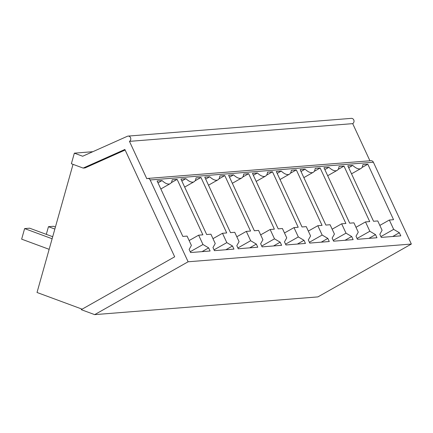<?xml version="1.0" encoding="UTF-8"?>
<svg xmlns="http://www.w3.org/2000/svg" width="433" height="433" viewBox="0 0 433 433"><rect width="100%" height="100%" fill="white"/><g stroke="black" fill="none" stroke-linecap="round" stroke-linejoin="round"><path stroke-width="0.65" d="M125.132 150.035L85.03 167.939L83.152 168.085L71.375 163.734L74.346 153.163L82.665 156.237L127.351 136.287A2.787 2.49 85.5 0 1 128.087 136.097L351.315 118.366A2.787 2.49 85.5 0 1 353.929 120.406A2.787 2.49 85.5 0 1 352.695 123.638L369.934 160.789M128.087 136.097A2.787 2.49 85.5 0 1 130.701 138.143A2.787 2.49 85.5 0 1 129.467 141.369L146.803 178.726A2.787 2.49 85.5 0 1 147.734 178.439L370.962 160.708A2.787 2.49 85.5 0 1 373.392 162.24L411.35 244.05L317.909 296.903L94.681 314.634L81.236 309.665L174.678 256.812L124.872 149.466L83.152 168.085M82.135 309.157L37.022 292.481L73.036 164.351M92.846 151.691L74.346 153.163M129.467 141.369L352.695 123.638M147.734 178.439A2.787 2.49 85.5 0 1 150.164 179.971L188.122 261.781L94.681 314.634M411.35 244.05L188.122 261.781M367.823 164.215L393.559 219.693L389.337 220.029L393.673 229.366L399.356 232.738L400.801 235.85L381.278 237.403L379.833 234.291L382.095 230.286L377.765 220.944L373.538 221.279L347.802 165.807L352.76 165.411A16.719 6.955 -119.5 0 0 360.916 168.513A16.719 6.955 -119.5 0 0 362.859 164.61L367.823 164.215L361.961 167.528M248.639 173.682L243.676 174.077A16.719 6.955 -119.5 0 1 241.728 177.979A16.719 6.955 -119.5 0 1 233.576 174.878L228.619 175.273L254.355 230.751L258.582 230.416L262.912 239.752L260.65 243.757L262.095 246.87L281.618 245.316L280.173 242.204L274.49 238.832L270.154 229.495L274.376 229.16L248.639 173.682L242.778 177M224.797 175.576L219.84 175.971A16.719 6.955 -119.5 0 1 217.891 179.874A16.719 6.955 -119.5 0 1 209.74 176.772L204.782 177.167L230.518 232.64L234.746 232.304L239.076 241.646L236.813 245.652L238.258 248.764L257.781 247.211L256.336 244.098L250.653 240.726L246.317 231.39L250.539 231.054L224.797 175.576L218.941 178.889M303.847 177.611L313.238 172.296A16.719 6.955 -119.5 0 0 315.186 168.394L320.149 168.004L314.288 171.316M313.238 172.296A16.719 6.955 -119.5 0 1 305.086 169.2L300.129 169.59L325.865 225.068L330.092 224.732L334.422 234.074L332.16 238.074L333.605 241.186L353.128 239.638L351.683 236.526L345.999 233.154L341.664 223.812L345.886 223.477L320.149 168.004M327.684 175.717L337.074 170.407A16.719 6.955 -119.5 0 0 339.023 166.505L343.986 166.11L338.124 169.422M337.074 170.407A16.719 6.955 -119.5 0 1 328.923 167.306L323.965 167.701L349.702 223.174L353.929 222.838L358.259 232.18L355.996 236.18L357.442 239.292L376.964 237.744L375.519 234.632L369.836 231.26L365.501 221.918L369.722 221.582L343.986 166.11M272.476 171.787L267.513 172.182A16.719 6.955 -119.5 0 1 265.564 176.085A16.719 6.955 -119.5 0 1 257.413 172.984L252.455 173.379L278.192 228.857L282.419 228.521L286.749 237.863L284.486 241.863L285.932 244.975L305.454 243.427L304.009 240.31L298.326 236.943L293.991 227.601L298.213 227.265L272.476 171.787L266.614 175.105M296.313 169.893L291.349 170.288A16.719 6.955 -119.5 0 1 289.401 174.19A16.719 6.955 -119.5 0 1 281.25 171.089L276.292 171.484L302.028 226.962L306.255 226.627L310.585 235.969L308.323 239.969L309.768 243.081L329.291 241.533L327.846 238.421L322.163 235.049L317.827 225.707L322.049 225.371L296.313 169.893L290.451 173.211M200.961 177.47L196.003 177.866A16.719 6.955 -119.5 0 1 194.054 181.768A16.719 6.955 -119.5 0 1 185.903 178.667L180.945 179.062L206.682 234.534L210.909 234.199L215.239 243.541L212.976 247.541L214.422 250.658L233.944 249.105L232.499 245.993L226.816 242.621L222.481 233.279L226.703 232.943L200.961 177.47L195.104 180.783M177.124 179.365L172.166 179.755A16.719 6.955 -119.5 0 1 170.218 183.657A16.719 6.955 -119.5 0 1 162.066 180.561L157.109 180.951L182.845 236.429L187.072 236.093L191.402 245.435L189.14 249.435L190.585 252.547L210.108 250.999L208.663 247.887L202.98 244.515L198.644 235.173L202.866 234.838L177.124 179.365L171.268 182.677M348.684 167.717L352.76 165.411M389.337 220.029L379.833 225.404M393.673 229.366L380.905 236.591M399.356 232.738L392.715 236.494M229.501 177.184L233.576 174.878M270.154 229.495L260.65 234.87M274.49 238.832L261.721 246.058M280.173 242.204L273.532 245.96M205.664 179.078L209.74 176.772M246.317 231.39L236.813 236.764M250.653 240.726L237.885 247.952M256.336 244.098L249.695 247.855M341.664 223.812L332.16 229.192M345.999 233.154L333.231 240.375M351.683 236.526L345.041 240.277M301.011 171.5L305.086 169.2M365.501 221.918L355.996 227.298M369.836 231.26L357.068 238.48M375.519 234.632L368.878 238.388M324.847 169.606L328.923 167.306M253.337 175.289L257.413 172.984M293.991 227.601L284.486 232.976M298.326 236.943L285.558 244.163M304.009 240.31L297.368 244.066M277.174 173.395L281.25 171.089M317.827 225.707L308.323 231.081M322.163 235.049L309.395 242.269M327.846 238.421L321.205 242.171M181.828 180.972L185.903 178.667M222.481 233.279L212.976 238.659M226.816 242.621L214.048 249.846M232.499 245.993L225.858 249.749M157.991 182.861L162.066 180.561M198.644 235.173L189.14 240.553M202.98 244.515L190.211 251.735M208.663 247.887L202.022 251.643M54.85 229.057L48.458 226.692L53.465 226.297L55.419 227.022M48.458 226.692L46.304 234.356M52.122 238.751L24.621 228.586L21.65 239.157L49.151 249.321M24.621 228.586L29.628 228.191L52.696 236.716M150.164 179.971L373.392 162.24M351.52 173.822L360.916 168.513M232.337 183.289L241.728 177.979M208.5 185.183L217.891 179.874M256.174 181.4L265.564 176.085M280.01 179.506L289.401 174.19M184.664 187.078L194.054 181.768M160.827 188.972L170.218 183.657"/></g></svg>
